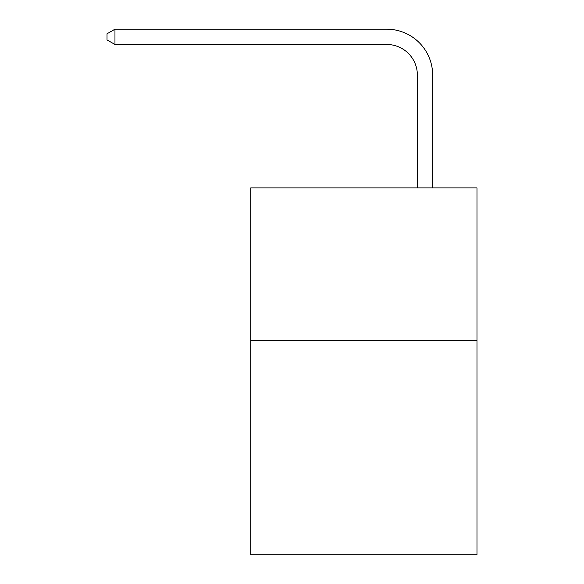 <?xml version="1.0" encoding="UTF-8"?>
<svg xmlns="http://www.w3.org/2000/svg" width="584" height="584" viewBox="0 0 584 584"><rect width="100%" height="100%" fill="white"/><g stroke="black" fill="none" stroke-linecap="round" stroke-linejoin="round"><path stroke-width="0.88" d="M476.982 340.771L476.982 554.8L250.726 554.8L250.726 187.887L476.982 187.887L476.982 340.771L250.726 340.771M417.363 187.887L417.363 75.066A30.572 30.572 70 0 0 386.783 44.486L114.968 44.486L107.018 39.902L107.018 33.784L114.968 29.2L386.783 29.2A45.866 45.866 -110 0 1 432.649 75.066L432.649 187.887M417.363 75.066A30.572 30.572 70 0 0 386.783 44.486A30.572 30.572 70 0 1 417.363 75.066A30.572 30.572 70 0 0 386.783 44.486A30.572 30.572 70 0 1 417.363 75.066A30.572 30.572 70 0 0 386.783 44.486A30.572 30.572 70 0 1 417.363 75.066A30.572 30.572 70 0 0 386.783 44.486A30.572 30.572 70 0 1 417.363 75.066A30.572 30.572 70 0 0 386.783 44.486A30.572 30.572 70 0 1 417.363 75.066A30.572 30.572 70 0 0 386.783 44.486A30.572 30.572 70 0 1 417.363 75.066A30.572 30.572 70 0 0 386.783 44.486A30.572 30.572 70 0 1 417.363 75.066A30.572 30.572 70 0 0 386.783 44.486A30.572 30.572 70 0 1 417.363 75.066A30.572 30.572 70 0 0 386.783 44.486A30.572 30.572 70 0 1 417.363 75.066A30.572 30.572 70 0 0 386.783 44.486A30.572 30.572 70 0 1 417.363 75.066A30.572 30.572 70 0 0 386.783 44.486A30.572 30.572 70 0 1 417.363 75.066A30.572 30.572 70 0 0 386.783 44.486A30.572 30.572 70 0 1 417.363 75.066A30.572 30.572 70 0 0 386.783 44.486A30.572 30.572 70 0 1 417.363 75.066A30.572 30.572 70 0 0 386.783 44.486A30.572 30.572 70 0 1 417.363 75.066A30.572 30.572 70 0 0 386.783 44.486A30.572 30.572 70 0 1 417.363 75.066A30.572 30.572 70 0 0 386.783 44.486A30.572 30.572 70 0 1 417.363 75.066A30.572 30.572 70 0 0 386.783 44.486A30.572 30.572 70 0 1 417.363 75.066A30.572 30.572 70 0 0 386.783 44.486A30.572 30.572 70 0 1 417.363 75.066A30.572 30.572 70 0 0 386.783 44.486A30.572 30.572 70 0 1 417.363 75.066A30.572 30.572 70 0 0 386.783 44.486A30.572 30.572 70 0 1 417.363 75.066A30.572 30.572 70 0 0 386.783 44.486A30.572 30.572 70 0 1 417.363 75.066A30.572 30.572 70 0 0 386.783 44.486A30.572 30.572 70 0 1 417.363 75.066A30.572 30.572 70 0 0 386.783 44.486A30.572 30.572 70 0 1 417.363 75.066A30.572 30.572 70 0 0 386.783 44.486A30.572 30.572 70 0 1 417.363 75.066M114.968 44.486L114.968 29.2L386.783 29.2"/></g></svg>
